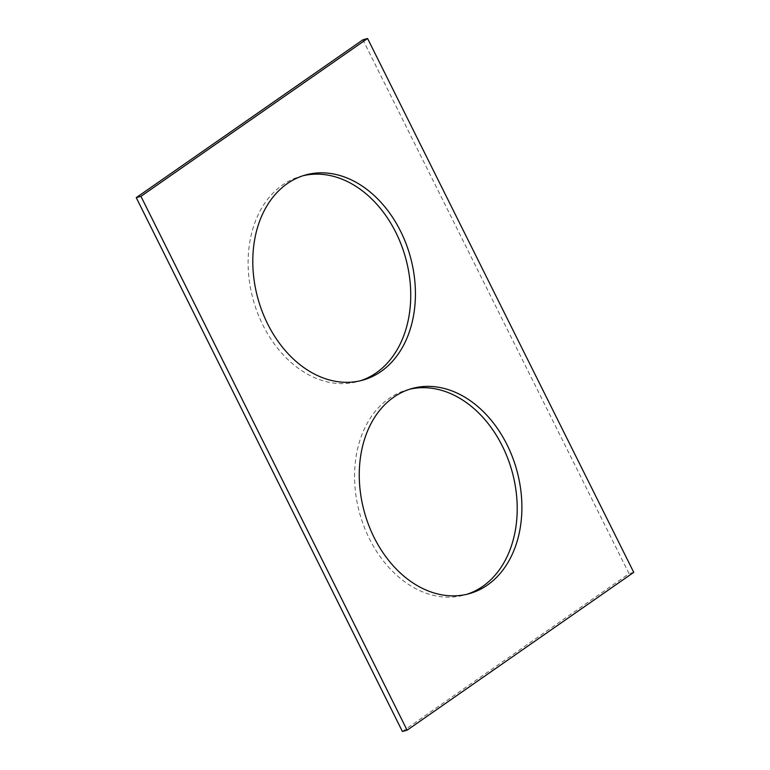 <?xml version="1.0" encoding="UTF-8"?>
<svg xmlns="http://www.w3.org/2000/svg" width="770" height="770" viewBox="0 0 770 770"><rect width="100%" height="100%" fill="white"/><g stroke="black" fill="none" stroke-linecap="round" stroke-linejoin="round"><path stroke-width="0.58" stroke-dasharray="3.85 2.89" d="M402.412 731.5L629.061 573.66L362.901 39.809M633.749 572.351L629.061 573.66M303.072 175.724A106.501 79.021 74.4 0 0 300.714 176.33A106.501 79.021 74.4 0 0 253.33 300.185A106.501 79.021 74.4 0 0 358.127 381.439A106.501 79.021 74.4 0 0 360.456 380.736M409.544 389.264A106.501 79.021 74.4 0 0 407.186 389.87A106.501 79.021 74.4 0 0 359.792 513.725A106.501 79.021 74.4 0 0 464.599 594.979A106.501 79.021 74.4 0 0 466.928 594.276M305.401 175.021L300.714 176.33M362.814 380.13L358.127 381.439M411.873 388.561L407.186 389.87M469.286 593.67L464.599 594.979"/><path stroke-width="1.16" d="M402.412 731.5L136.251 197.649L362.901 39.809L367.588 38.5L633.749 572.351L407.099 730.191L402.412 731.5M407.099 730.191L140.939 196.34L136.251 197.649M380.958 371.535A106.501 79.021 74.4 0 0 405.973 243.503A106.501 79.021 74.4 0 0 305.401 175.021A106.501 79.021 74.4 0 0 258.017 298.875A106.501 79.021 74.4 0 0 362.814 380.13A106.501 79.021 74.4 0 0 380.958 371.535M360.456 380.736A106.501 79.021 74.4 0 0 376.27 372.844A106.501 79.021 74.4 0 0 401.863 246.342A106.501 79.021 74.4 0 0 303.072 175.724M487.42 585.075A106.501 79.021 74.4 0 0 512.445 457.043A106.501 79.021 74.4 0 0 411.873 388.561A106.501 79.021 74.4 0 0 364.48 512.416A106.501 79.021 74.4 0 0 469.286 593.67A106.501 79.021 74.4 0 0 487.42 585.075M466.928 594.276A106.501 79.021 74.4 0 0 482.732 586.384A106.501 79.021 74.4 0 0 508.335 459.882A106.501 79.021 74.4 0 0 409.544 389.264M140.939 196.34L367.588 38.5"/></g></svg>
